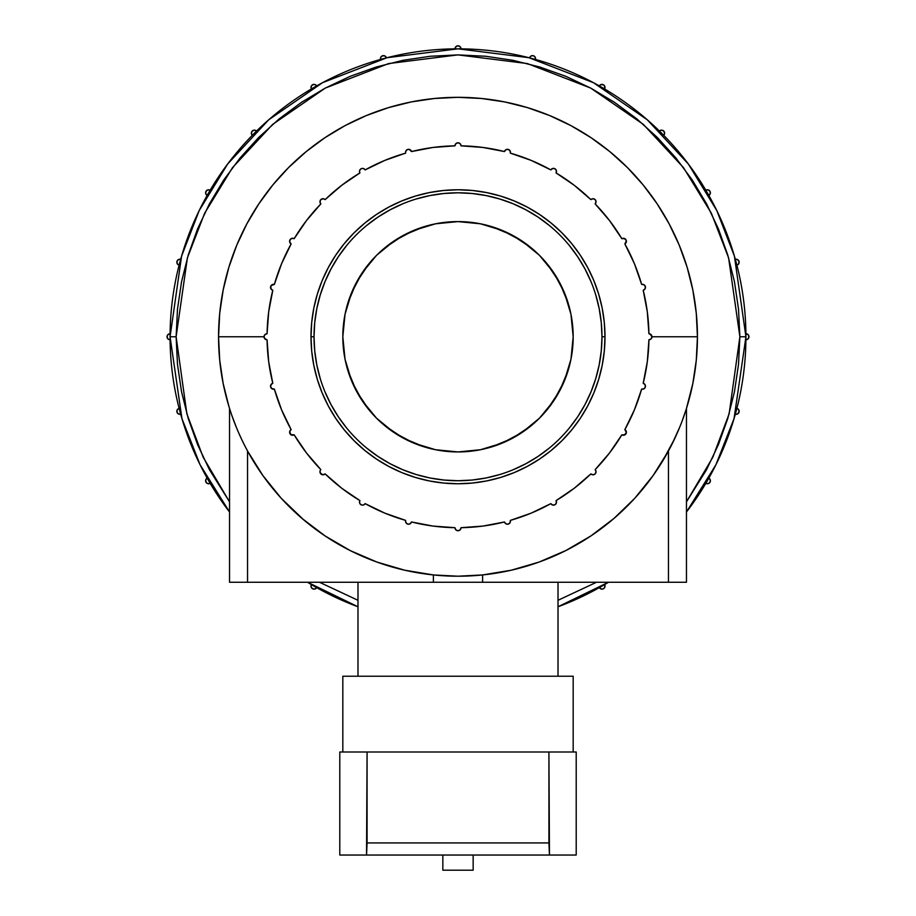 <?xml version="1.0" encoding="UTF-8"?>
<svg xmlns="http://www.w3.org/2000/svg" width="916" height="916" viewBox="0 0 916 916"><rect width="100%" height="100%" fill="white"/><g stroke="black" fill="none" stroke-linecap="round" stroke-linejoin="round"><path stroke-width="1.37" d="M342.824 676.226L342.824 751.99L342.824 676.226L573.176 676.226L573.176 751.99L573.176 676.226L342.824 676.226M357.984 582.267L357.984 676.226L357.984 582.267M558.016 676.226L558.016 582.267L558.016 676.226M683.874 416.196L686.462 408.433L686.462 582.267L686.462 408.433L692.84 383.472L696.286 360.228L697.442 336.767L651.974 336.767L697.442 336.767A239.442 239.442 0 0 1 458 576.21A239.442 239.442 0 0 1 218.558 336.767A239.442 239.442 0 0 0 458 576.21A239.442 239.442 0 0 0 697.442 336.767L696.286 313.295L692.84 290.051L687.126 267.254L679.214 245.133L669.172 223.893L657.081 203.741L643.089 184.86L627.311 167.456L609.896 151.678L591.026 137.675L570.874 125.595L549.634 115.553L527.501 107.63L504.716 101.928L481.473 98.481L458 97.325L434.528 98.481L411.284 101.928L388.499 107.63L366.366 115.553L345.126 125.595L324.974 137.675L306.104 151.678L288.689 167.456L272.911 184.86L258.919 203.741L246.828 223.893L236.786 245.133L228.874 267.254L223.161 290.051L219.714 313.295L218.558 336.767L219.714 360.228L223.161 383.472L228.874 406.269M682.145 420.971L685.924 410.116M677.359 432.741L679.031 428.825M679.878 426.776L672.172 443.825M674.645 438.73L675.813 436.222M510.452 152.193A3.034 3.034 0 0 1 510.452 152.331L509.697 150.327M556.401 172.197L556.081 172.941A190.94 190.94 0 0 1 590.854 199.619L593.007 198.715L595.16 199.608L596.053 201.76L595.148 203.902A190.94 190.94 0 0 1 621.827 238.675L624.872 238.664M624.139 238.366L626.292 240.507M625.983 239.774L626.372 240.897A3.034 3.034 0 0 1 626.372 240.908L624.861 243.931A190.94 190.94 0 0 1 641.635 284.418A3.034 3.034 0 0 1 645.471 287.349M649.868 333.871L651.974 336.767L651.081 338.92L648.917 339.79A190.94 190.94 0 0 1 643.204 383.254L645.059 384.663L645.368 386.964L643.948 388.819L641.635 389.105A190.94 190.94 0 0 1 624.861 429.604L625.983 430.715M622.559 435.157L621.827 434.848A190.94 190.94 0 0 1 595.148 469.622L596.053 471.774L595.16 473.927L593.007 474.82L590.854 473.904A190.94 190.94 0 0 1 556.081 500.594L556.344 503.102M454.966 48.846A3.034 3.034 0 0 1 458 45.8A3.034 3.034 0 0 1 461.034 48.846A3.034 3.034 0 0 0 461.034 48.834L460.141 46.693L458 45.8L455.859 46.693L454.966 48.834A3.034 3.034 0 0 0 454.966 48.846M529.585 57.868A3.034 3.034 0 0 1 535.551 58.647A3.034 3.034 0 0 1 535.448 59.437A3.034 3.034 0 0 0 535.551 58.647L534.795 56.643L532.906 55.636L530.833 56.128L529.585 57.868M599.339 85.909A3.034 3.034 0 0 1 604.995 87.409A3.034 3.034 0 0 1 604.583 88.932L604.835 86.436L603.644 84.879L600.793 84.616L599.339 85.909M659.44 131.034A3.034 3.034 0 0 1 664.627 133.163A3.034 3.034 0 0 1 663.734 135.316L664.627 133.163L663.516 130.816L660.997 130.198L659.44 131.034M705.824 190.184A3.034 3.034 0 0 1 710.392 192.795A3.034 3.034 0 0 1 708.858 195.429L710.289 193.585L709.98 191.284L708.137 189.864L705.824 190.184M735.319 259.32A3.034 3.034 0 0 1 739.155 262.239A3.034 3.034 0 0 1 736.888 265.171L738.525 264.094L739.075 261.552L737.369 259.48L735.319 259.32M745.922 333.733A3.034 3.034 0 0 1 748.967 336.767A3.034 3.034 0 0 1 745.922 339.79L748.074 338.909L748.967 336.767L748.074 334.615L745.922 333.733M736.888 408.353A3.034 3.034 0 0 1 739.155 411.284A3.034 3.034 0 0 1 735.319 414.215L737.369 414.055L739.075 411.982L738.525 409.441L736.888 408.353M708.858 478.095A3.034 3.034 0 0 1 708.87 483.362A3.034 3.034 0 0 1 705.824 483.35L708.137 483.659L709.98 482.251L710.289 479.938L708.858 478.095M604.583 584.591A3.034 3.034 0 0 1 602.739 589.057A3.034 3.034 0 0 1 599.339 587.625L601.755 589.148L603.644 588.644L604.835 587.099L604.583 584.591M290.567 243.507L289.605 241.297A3.034 3.034 0 0 1 294.173 238.675A190.94 190.94 0 0 1 320.852 203.902L319.947 201.76A3.034 3.034 0 0 1 325.146 199.619A190.94 190.94 0 0 1 359.919 172.941L359.496 171.406A3.034 3.034 0 0 1 365.163 169.907A190.94 190.94 0 0 1 405.662 153.132A3.034 3.034 0 0 1 408.192 149.319A3.034 3.034 0 0 1 411.513 151.564A190.94 190.94 0 0 1 454.966 145.839A3.034 3.034 0 0 1 458 142.793A3.034 3.034 0 0 1 461.034 145.839A190.94 190.94 0 0 1 504.487 151.564L505.895 149.709L508.208 149.4L510.052 150.819L510.338 153.132A190.94 190.94 0 0 1 550.837 169.907L552.68 168.475L554.993 168.773L556.401 170.628L556.081 172.941L574.24 185.272L590.854 199.619A3.034 3.034 0 0 1 595.16 199.608A3.034 3.034 0 0 1 595.148 203.902L609.483 220.527L621.827 238.675L623.349 238.263M410.105 149.709L411.513 151.564L433.073 147.453L454.966 145.839L455.859 143.675L458 142.793L460.141 143.675L461.034 145.816A3.034 3.034 0 0 1 461.034 145.839L482.927 147.453L504.487 151.564A3.034 3.034 0 0 1 508.208 149.4A3.034 3.034 0 0 1 510.338 153.132L531.074 160.357L550.837 169.907A3.034 3.034 0 0 1 554.993 168.773A3.034 3.034 0 0 1 556.081 172.941M407.082 149.686L409.28 149.377L411.513 151.564L409.189 149.354M359.622 170.536L360.137 169.529M363.297 168.475L362.278 168.384L363.297 168.475M320.589 199.883L321.482 199.115L320.589 199.883M321.482 199.115A3.034 3.034 0 0 1 322.432 198.761L321.482 199.115L322.432 198.761A3.034 3.034 0 0 1 325.146 199.619A190.94 190.94 0 0 1 325.249 199.516M324.012 198.898L324.63 199.196M291.7 238.412L293.051 238.286L291.7 238.412M320.84 473.927L322.993 474.82L320.84 473.927L319.947 471.774A3.034 3.034 0 0 1 320.852 469.622A190.94 190.94 0 0 1 294.173 434.848L292.399 435.26L290.246 434.104L289.605 432.238L290.567 430.016L289.605 432.238A3.034 3.034 0 0 1 291.139 429.604A190.94 190.94 0 0 1 274.365 389.105L271.617 388.51L270.529 386.186A3.034 3.034 0 0 1 272.796 383.254A190.94 190.94 0 0 1 267.083 339.79L264.919 338.92L264.026 336.767L218.558 336.767L264.026 336.767A3.034 3.034 0 0 1 267.083 333.733A190.94 190.94 0 0 1 272.796 290.28L271.159 289.204L270.678 286.41L270.529 287.349A3.034 3.034 0 0 1 274.365 284.418L271.079 285.597L274.365 284.418L273.311 284.326M324.619 474.328L322.432 474.763L320.589 473.641L319.947 471.786L320.497 470.057M624.872 434.871L621.827 434.848L609.483 453.008L595.148 469.622A3.034 3.034 0 0 1 595.16 473.927A3.034 3.034 0 0 1 590.854 473.904L574.24 488.251L556.081 500.594L556.401 502.907L554.993 504.75L552.68 505.048L550.837 503.628A190.94 190.94 0 0 1 510.338 520.391L510.052 522.704L508.208 524.135L505.895 523.826L504.487 521.96A190.94 190.94 0 0 1 461.034 527.685A3.034 3.034 0 0 1 458 530.742A3.034 3.034 0 0 1 454.966 527.685A190.94 190.94 0 0 1 411.513 521.96L410.276 523.712L408.192 524.215L406.303 523.208L405.548 521.204A3.034 3.034 0 0 1 405.662 520.391A190.94 190.94 0 0 1 365.163 503.628L363.709 504.922L361.751 505.06L360.125 503.983L359.496 502.128A3.034 3.034 0 0 1 359.919 500.594A190.94 190.94 0 0 1 325.146 473.904L322.695 474.797L320.085 472.667L320.589 473.641A3.034 3.034 0 0 1 320.291 473.183M556.081 500.594A3.034 3.034 0 0 1 554.993 504.75A3.034 3.034 0 0 1 550.837 503.628L531.074 513.178L510.338 520.391A3.034 3.034 0 0 1 508.208 524.135A3.034 3.034 0 0 1 504.487 521.96A190.94 190.94 0 0 1 461.034 527.685A3.034 3.034 0 0 1 461.034 527.708L460.141 529.849L458 530.742L455.859 529.849L454.966 527.708A3.034 3.034 0 0 1 454.966 527.685L433.073 526.082L411.513 521.96L410.105 523.826M739.876 336.767L729.147 413.769L712.831 457.244L686.462 501.865L706.591 469.633L718.419 444.638L727.739 418.589L734.46 391.75L738.514 364.396L739.876 336.767L745.933 336.767L739.876 336.767L738.514 309.139L734.46 281.773L727.739 254.946L718.419 228.897L706.591 203.89L692.37 180.166L675.893 157.941L657.31 137.446L636.815 118.874L614.602 102.397L590.877 88.176L565.87 76.349L539.822 67.028L512.994 60.307L485.629 56.254L458 54.891L430.371 56.254L403.006 60.307L376.178 67.028L350.13 76.349L325.123 88.176L301.398 102.397L279.185 118.874L258.69 137.446L240.106 157.941L223.63 180.166L209.409 203.89L197.581 228.897L188.261 254.946L181.54 281.773L177.486 309.139L176.124 336.767L170.067 336.767L181.941 418.578L200.112 464.824L229.538 512.01A287.933 287.933 0 0 1 458 48.834A287.933 287.933 0 0 1 686.462 512.01L715.888 464.824L734.06 418.578L745.933 336.767L734.414 256.148L716.816 210.588L688.351 164.01L647.326 119.824L593.499 82.703L528.875 57.685L458 48.834L387.125 57.685L322.501 82.703L268.674 119.824L227.649 164.01L199.184 210.588L181.586 256.148L170.067 336.767L176.124 336.767L187.402 257.843L204.634 213.245L232.504 167.639L272.659 124.393L325.352 88.051L388.613 63.57L458 54.891L527.387 63.57L590.648 88.051L643.341 124.393L683.496 167.639L711.366 213.245L728.598 257.843L739.876 336.767M596.499 582.267L558.016 600.289L596.499 582.267M357.984 600.289L319.501 582.267L357.984 600.289M229.538 501.865L203.169 457.244L186.853 413.769L176.124 336.767L177.486 364.396L181.54 391.75L188.261 418.589L197.581 444.638L209.409 469.633L229.538 501.865M307.547 582.267L357.984 606.77A287.933 287.933 0 0 1 307.547 582.267M558.016 606.77L608.453 582.267A287.933 287.933 0 0 1 558.016 606.77M342.824 336.767A115.176 115.176 0 0 1 458 221.592A115.176 115.176 0 0 1 573.176 336.767L570.966 314.291L564.405 292.685L553.768 272.773L539.444 255.324L521.983 241L502.071 230.363L480.465 223.802L458 221.592L435.535 223.802L413.929 230.363L394.017 241L376.556 255.324L362.232 272.773L351.595 292.685L345.034 314.291L342.824 336.767L345.034 359.232L351.595 380.838L362.232 400.75L376.556 418.2L394.017 432.524L413.929 443.172L435.535 449.722L458 451.943L480.465 449.722L502.071 443.172L521.983 432.524L539.444 418.2L553.768 400.75L564.405 380.838L570.966 359.232L573.176 336.767A115.176 115.176 0 0 1 458 451.943A115.176 115.176 0 0 1 342.824 336.767M595.766 294.975L599.201 308.681L601.274 322.65L601.972 336.767A143.972 143.972 0 0 0 458 192.795A143.972 143.972 0 0 0 314.028 336.767L311.005 336.767A146.995 146.995 0 0 1 458 189.772A146.995 146.995 0 0 1 604.995 336.767L601.972 336.767L604.995 336.767L604.285 322.352L602.178 308.085L598.663 294.093L593.808 280.514L587.637 267.472L580.229 255.095L571.63 243.507L561.943 232.824L551.249 223.138L539.673 214.539L527.295 207.119L514.254 200.959L500.674 196.093L486.682 192.589L472.404 190.471L458 189.772L443.596 190.471L429.318 192.589L415.326 196.093L401.746 200.959L388.705 207.119L376.327 214.539L364.751 223.138L354.057 232.824L344.37 243.507L335.771 255.095L328.363 267.472L322.192 280.514L317.337 294.093L313.822 308.085L311.715 322.352L311.005 336.767L311.715 351.171L313.822 365.438L317.337 379.442L322.192 393.021L328.363 406.063L335.771 418.429L344.37 430.016L354.057 440.71L364.751 450.397L376.327 458.985L388.705 466.404L401.746 472.576L415.326 477.431L429.318 480.934L443.596 483.053L458 483.762L472.404 483.053L486.682 480.934L500.674 477.431L514.254 472.576L527.295 466.404L539.673 458.985L551.249 450.397L561.943 440.71L571.63 430.016L580.229 418.429L587.637 406.063L593.808 393.021L598.663 379.442L602.178 365.438L604.285 351.171L604.995 336.767A146.995 146.995 0 0 1 458 483.762A146.995 146.995 0 0 1 311.005 336.767L314.028 336.767A143.972 143.972 0 0 0 458 480.728A143.972 143.972 0 0 0 601.972 336.767L601.274 350.874L599.201 364.854L595.766 378.56L591.003 391.853L584.969 404.632L577.71 416.746L569.283 428.093M270.598 385.522L272.029 383.575M411.513 521.96A3.034 3.034 0 0 1 405.548 521.204A3.034 3.034 0 0 1 405.662 520.391L384.926 513.178L365.163 503.628A3.034 3.034 0 0 1 359.496 502.128L359.919 500.594L341.76 488.251L325.146 473.904A3.034 3.034 0 0 1 319.947 471.786L320.188 470.618A3.034 3.034 0 0 1 320.188 470.606M406.532 523.437L405.685 522.086M407.082 523.837L407.162 523.883A3.034 3.034 0 0 0 408.502 524.238L407.07 523.837M411.192 522.75L409.177 524.17M266.533 339.756A3.034 3.034 0 0 1 266.132 339.653L264.14 337.592M677.348 432.776L674.611 438.798L677.348 432.776M668.462 450.947L674.611 438.798L662.291 461.653L668.462 450.947L668.462 582.267L686.462 582.267L668.462 582.267L668.462 450.947L653.097 475.576L634.857 498.178L614.018 518.399L590.889 535.94L614.018 518.399M644.383 487.072L653.097 475.576M624.838 508.506L634.857 498.178M578.752 543.52L590.889 535.94L578.752 543.52M552.909 556.585L565.802 550.562L552.909 556.585M525.738 566.42L539.135 562.035L525.738 566.42M497.777 572.878L511.265 570.21L497.777 572.878M470.526 575.878L482.618 574.939L511.265 570.21L539.135 562.035L511.265 570.21L482.618 574.939L482.618 582.267L668.462 582.267L433.382 582.267L433.382 574.939L457.977 576.21L482.618 574.939L482.618 582.267L247.538 582.267L433.382 582.267L433.382 574.939L404.735 570.21L418.223 572.878L404.735 570.21L376.865 562.035L390.262 566.42L376.865 562.035L350.198 550.562L363.091 556.585L350.198 550.562L325.111 535.94L337.248 543.52L325.111 535.94L301.982 518.399L281.143 498.178L262.903 475.576L247.664 451.187M241.377 438.775L238.629 432.73M233.855 420.971L236.282 427.165M291.162 508.506L281.338 498.384M303.757 519.91L281.143 498.178L262.903 475.576L281.143 498.178M445.474 575.878L433.382 574.939L445.474 575.878M576.21 855.04L339.79 855.04L339.79 751.99L339.79 855.04L366.549 855.04L367.076 751.99L339.79 751.99L367.076 751.99L367.076 842.926L548.924 842.926L548.924 751.99L367.076 751.99L548.924 751.99L549.451 855.04L576.21 855.04L576.21 751.99L548.924 751.99L576.21 751.99L576.21 855.04M625.491 243.45L624.861 243.931L634.41 263.694L641.635 284.418L643.948 284.716L645.368 286.559L645.059 288.872L643.204 290.28A190.94 190.94 0 0 1 648.917 333.733L651.081 334.615L651.974 336.767M270.941 384.663L272.796 383.254L268.686 361.683L267.083 339.79A3.034 3.034 0 0 1 264.026 336.767L264.919 334.615L267.083 333.733L268.686 311.841L272.796 290.28A3.034 3.034 0 0 1 270.529 287.349L271.72 284.933L274.365 284.418A190.94 190.94 0 0 1 291.139 243.931L289.708 242.087L290.017 239.774L291.861 238.366L294.173 238.675L306.517 220.527L320.852 203.902A3.034 3.034 0 0 1 319.947 201.749L320.84 199.608L322.993 198.715L320.84 199.608M365.163 503.628L364.385 504.521M359.496 502.128A3.034 3.034 0 0 1 359.519 501.739L359.599 501.327A3.034 3.034 0 0 1 359.713 500.995M320.852 469.622L306.517 453.008L294.173 434.848L291.861 435.169L290.017 433.749L289.708 431.436L291.139 429.604L281.59 409.841L274.365 389.105L271.72 388.602L270.609 386.873L271.159 384.331L272.796 383.254M291.872 435.169A3.034 3.034 0 0 1 291.861 435.169L290.498 434.39L289.605 432.238A3.034 3.034 0 0 0 294.173 434.848L290.796 434.642L289.708 431.436L289.754 433.165M273.186 389.197L271.159 388.04M270.632 386.964L270.552 385.785M272.796 290.28L270.941 288.872M270.552 287.75L270.632 286.559M271.159 285.494L273.186 284.338M290.246 243.152L289.628 240.897L290.796 238.881M320.188 202.917L320.085 200.867L321.069 199.402L323.588 198.772L325.146 199.619L341.76 185.272L359.919 172.941L359.53 171.819M359.496 171.406A3.034 3.034 0 0 0 359.919 172.941A3.034 3.034 0 0 1 359.496 171.406L360.125 169.552L361.751 168.475L363.709 168.613L365.163 169.907L384.926 160.357L405.662 153.121A3.034 3.034 0 0 1 405.548 152.331L406.303 150.327L408.192 149.319M405.57 151.953L405.948 150.819M504.945 150.579L506.72 149.377M551.455 169.139L553.264 168.372M592.412 198.772L593.305 198.726M645.311 288.322L644.108 289.88M644.108 383.655L645.311 385.201M643.009 389.163L641.635 389.105L634.41 409.841L624.861 429.604L626.372 432.627L624.139 435.169M626.292 433.028L625.983 433.76M595.709 470.389L596.053 471.774M593.305 474.797L592.412 474.751M553.264 505.151L551.455 504.395M510.452 521.204L509.697 523.208M506.72 524.147L504.945 522.956M406.727 523.609L405.57 521.582M236.786 428.39L238.149 431.608M239.294 434.241L240.244 436.337M241.79 439.646L243.748 443.665M249.438 454.382L261.175 473.114M266.396 480.362L272.888 488.629M273.002 488.778L277.8 494.434M284.189 501.453L297.494 514.437M324.974 535.849L345.126 547.928M345.24 547.997L348 549.44M355.58 553.195L372.56 560.443M381.514 563.661L398.952 568.813M407.54 570.828L430.119 574.572M485.881 574.572L508.46 570.828M517.048 568.813L534.486 563.661M543.44 560.443L560.42 553.195M568 549.44L570.76 547.997M570.874 547.928L589.95 536.558M610.148 521.651L612.243 519.91M618.506 514.437L631.811 501.453M638.2 494.434L649.604 480.35M654.826 473.114L666.562 454.382M672.252 443.665L674.21 439.657M675.756 436.325L676.695 434.264M677.863 431.573L679.718 427.154M680.222 425.917L681.493 422.7M683.027 418.566L683.428 417.478M684.538 414.295L685.569 411.215M218.558 336.767A239.442 239.442 0 0 1 458 97.325A239.442 239.442 0 0 1 697.442 336.767A239.442 239.442 0 0 0 458 97.325A239.442 239.442 0 0 0 218.558 336.767M405.685 151.438L406.532 150.087M361.683 168.487L362.278 168.384M319.947 201.749L320.085 200.856M293.051 238.286L294.173 238.675L293.051 238.286M289.754 240.358L290.967 238.767M270.678 286.41L271.079 285.597A3.034 3.034 0 0 0 270.609 286.651M272.029 289.96L270.598 288.002M264.919 338.92L264.255 337.935M274.365 284.418L281.59 263.694L291.139 243.931A3.034 3.034 0 0 1 289.605 241.297L290.498 239.145L291.872 238.366M455.859 143.675L456.844 143.022M459.156 143.022L460.141 143.675M641.635 284.418A3.034 3.034 0 0 1 645.368 286.559A3.034 3.034 0 0 1 643.204 290.28L647.314 311.841L648.917 333.733A3.034 3.034 0 0 1 651.974 336.767A3.034 3.034 0 0 1 648.917 339.79L647.314 361.683L643.204 383.254A3.034 3.034 0 0 1 645.368 386.964A3.034 3.034 0 0 1 641.635 389.105M651.081 334.615L651.745 335.6M504.865 522.83L504.487 521.96L482.927 526.082L461.034 527.685M460.141 529.849L459.156 530.513M456.844 530.513L455.859 529.849M549.337 448.05L537.978 456.466L525.864 463.736L513.097 469.771M499.793 474.534L486.087 477.969L472.106 480.041L458 480.728L443.894 480.041L429.913 477.969L416.207 474.534L402.903 469.771L390.136 463.736L378.022 456.466L366.663 448.05M346.717 428.093L338.29 416.746L331.031 404.632L324.997 391.853M320.234 378.56L316.799 364.854L314.726 350.874L314.028 336.767L314.726 322.65L316.799 308.681L320.234 294.975L324.997 281.67L331.031 268.903L338.29 256.778L346.717 245.431M366.663 225.473L378.022 217.058L390.136 209.798L402.903 203.753M416.207 199.001L429.913 195.566L443.894 193.494L458 192.795L472.106 193.494L486.087 195.566L499.793 199.001L513.097 203.753L525.864 209.798L537.978 217.058L549.337 225.473M569.283 245.431L577.71 256.778L584.969 268.903L591.003 281.67M347.782 370.201L356.427 391.052L368.965 409.83M384.938 425.791L403.704 438.34L424.566 446.974M435.535 449.722L446.71 451.382M491.434 446.974L512.296 438.34L531.062 425.791M547.035 409.83L559.573 391.052L568.218 370.201M570.966 359.232L572.615 348.057M568.218 303.333L559.573 282.471L547.035 263.705M531.062 247.732L512.296 235.194L491.434 226.55M480.465 223.802L469.29 222.141M424.566 226.55L403.704 235.194L384.938 247.732M368.965 263.705L356.427 282.471L347.782 303.333M345.034 314.291L343.385 325.478M642.322 284.315L643.009 284.372M643.673 284.578L644.28 284.933M645.15 285.998L645.391 286.651M645.391 386.873L645.15 387.537M644.28 388.602L643.673 388.957M317.337 379.442L322.192 393.021L328.363 406.063L335.771 418.429M376.327 458.985L388.705 466.404L401.746 472.576L415.326 477.431M500.674 477.431L514.254 472.576L527.295 466.404L539.673 458.985M580.229 418.429L587.637 406.063L593.808 393.021L598.663 379.442M598.663 294.093L593.808 280.514L587.637 267.472L580.229 255.095M539.673 214.539L527.295 207.119L514.254 200.959L500.674 196.093M415.326 196.093L401.746 200.959L388.705 207.119L376.327 214.539M335.771 255.095L328.363 267.472L322.192 280.514L317.337 294.093M363.297 505.06L364.099 504.716M359.622 502.999L360.125 503.983M360.091 503.937L361.053 504.773M322.775 474.809A3.034 3.034 0 0 1 322.432 474.763L324.001 474.637M290.246 434.104L293.04 435.237M272.178 388.888L274.365 389.105A3.034 3.034 0 0 1 270.529 386.186L270.678 387.113M504.865 150.693L504.487 151.564M591.622 199.058L590.854 199.619M621.827 238.675A3.034 3.034 0 0 1 625.983 239.774A3.034 3.034 0 0 1 624.861 243.931M643.204 290.28L644.074 289.903M644.074 383.632L643.204 383.254M624.861 429.604A3.034 3.034 0 0 1 625.983 433.749A3.034 3.034 0 0 1 621.827 434.848M590.854 473.904L591.622 474.477M599.339 587.625L599.957 588.393M600.793 588.919L601.755 589.148M602.739 589.057L603.644 588.644M604.995 586.125L604.892 585.335M707.347 483.762L708.137 483.659M708.87 483.362L709.98 482.251M710.392 480.728L710.289 479.938M736.704 414.261L737.369 414.055M745.922 339.79L748.074 338.909M748.727 337.924L748.727 335.6M738.994 263.224L738.834 260.9M737.369 259.48L736.006 259.217M709.488 194.948L709.98 194.318M710.289 193.585L710.289 192.016M709.499 190.654L708.87 190.173M708.137 189.864L706.557 189.875M664.398 134.331L664.627 133.163M664.501 132.282L664.123 131.48M663.516 130.816L662.749 130.358M604.892 88.199L604.365 85.554M603.644 84.879L602.739 84.478M601.755 84.386L600.793 84.616M535.551 58.647L535.356 57.571M534.795 56.643L532.906 55.636M461.034 48.834L460.805 47.666M460.141 46.693L459.156 46.029M456.844 46.029L455.195 47.666M380.552 59.437A3.034 3.034 0 0 1 382.693 55.716A3.034 3.034 0 0 1 386.415 57.868L384.995 56.025L382.693 55.716L380.85 57.136L380.552 59.437M386.415 57.868L384.995 56.025M383.873 55.636L381.629 56.242M311.417 88.932A3.034 3.034 0 0 1 312.516 84.787A3.034 3.034 0 0 1 316.661 85.909L314.829 84.478L312.516 84.787L311.108 86.631L311.417 88.932M316.661 85.909L314.829 84.478M313.638 84.398L311.623 85.566M252.266 135.316A3.034 3.034 0 0 1 252.255 131.022A3.034 3.034 0 0 1 256.56 131.034L254.408 130.129L252.255 131.022L251.373 133.175L252.266 135.316M256.56 131.034L254.408 130.129M253.24 130.358L251.602 132.007M207.142 195.429A3.034 3.034 0 0 1 206.02 191.284A3.034 3.034 0 0 1 210.176 190.184L207.863 189.864L206.02 191.284L205.722 193.585L207.142 195.429M210.176 190.184L207.863 189.864M206.798 190.391L205.642 192.406M179.112 265.171A3.034 3.034 0 0 1 176.948 261.461A3.034 3.034 0 0 1 180.681 259.32L178.368 259.617L176.948 261.461L177.257 263.762L179.112 265.171M180.681 259.32L178.368 259.617M177.475 260.396L176.868 262.64M170.078 339.79A3.034 3.034 0 0 1 167.033 336.767A3.034 3.034 0 0 1 170.078 333.733L167.926 334.615L167.033 336.767L167.926 338.909L170.078 339.79M170.078 333.733L167.926 334.615M167.273 335.6L167.273 337.924M180.681 414.215A3.034 3.034 0 0 1 176.948 412.074A3.034 3.034 0 0 1 179.112 408.353L177.257 409.761L176.948 412.074L178.368 413.918L180.681 414.215M179.112 408.353L177.257 409.761M176.868 410.883L177.475 413.139M210.176 483.35A3.034 3.034 0 0 1 206.02 482.251A3.034 3.034 0 0 1 207.142 478.095L205.722 479.938L206.02 482.251L207.863 483.659L210.176 483.35M207.142 478.095L205.722 479.938M205.642 481.118L206.798 483.144M316.661 587.625A3.034 3.034 0 0 1 312.516 588.748A3.034 3.034 0 0 1 311.417 584.591L311.108 586.904L312.516 588.748L314.829 589.045L316.661 587.625M311.417 584.591L311.108 586.904M311.623 587.969L313.638 589.125M405.548 152.331A3.034 3.034 0 0 1 406.303 150.327M407.162 149.651A3.034 3.034 0 0 1 408.513 149.297M271.159 289.204A3.034 3.034 0 0 1 270.529 287.338M271.228 388.121A3.034 3.034 0 0 1 270.609 386.873M270.529 386.186A3.034 3.034 0 0 1 271.159 384.331M321.928 474.625A3.034 3.034 0 0 1 321.333 474.328M406.303 523.208A3.034 3.034 0 0 1 405.548 521.204M565.802 550.562L590.889 535.94L565.802 550.562L539.135 562.035M686.462 408.433L685.74 410.7M247.538 450.947L247.538 582.267L229.538 582.267L247.538 582.267L247.538 450.947M325.111 535.94L350.198 550.562M231.164 413.414L229.733 409.063M232.767 418.017L233.843 420.925M236.133 426.787L231.874 415.475M549.451 855.04L366.549 855.04L367.076 842.926L548.924 842.926L549.451 855.04M473.16 855.04L473.16 870.2L442.84 870.2L442.84 855.04L442.84 870.2L473.16 870.2L473.16 855.04M461.859 576.175L470.629 575.866M458.011 576.21L445.371 575.866M229.538 582.267L229.538 408.433"/></g></svg>
